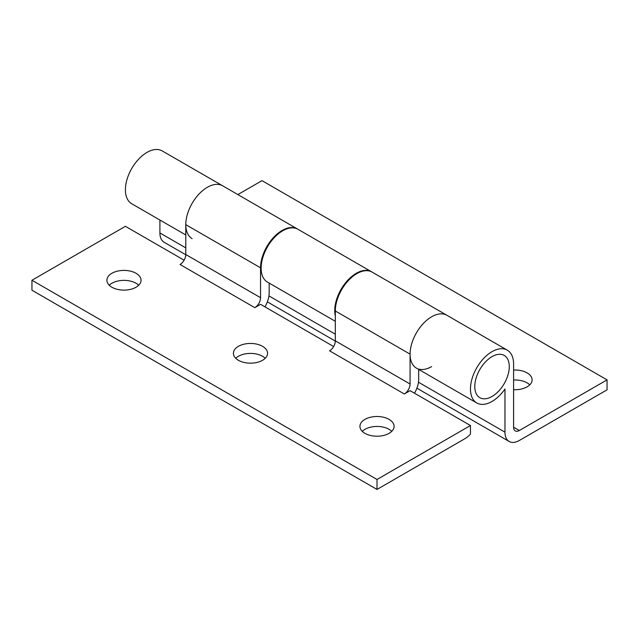 <?xml version="1.0" encoding="UTF-8"?>
<svg xmlns="http://www.w3.org/2000/svg" width="639" height="639" viewBox="0 0 639 639"><rect width="100%" height="100%" fill="white"/><g stroke="black" fill="none" stroke-linecap="round" stroke-linejoin="round"><path stroke-width="0.96" d="M111.889 287.231A17.077 9.865 180 0 1 106.889 280.257A17.077 9.865 180 0 1 117.432 271.152A17.077 9.865 180 0 1 136.043 273.292A17.077 9.865 180 0 1 141.043 280.257A17.077 9.865 180 0 1 130.5 289.371A17.077 9.865 180 0 1 111.889 287.231M109.229 285.242A17.077 9.865 180 0 1 136.043 283.253A17.077 9.865 180 0 1 138.703 285.242M238.411 360.284A17.077 9.865 180 0 1 233.411 353.311A17.077 9.865 180 0 1 243.954 344.197A17.077 9.865 180 0 1 262.565 346.338A17.077 9.865 180 0 1 267.565 353.311A17.077 9.865 180 0 1 257.022 362.417A17.077 9.865 180 0 1 238.411 360.284M235.751 358.287A17.077 9.865 180 0 1 262.565 356.298A17.077 9.865 180 0 1 265.225 358.287M364.933 433.33A17.077 9.865 180 0 1 359.933 426.357A17.077 9.865 180 0 1 370.476 417.243A17.077 9.865 180 0 1 389.087 419.384A17.077 9.865 180 0 1 394.087 426.357A17.077 9.865 180 0 1 383.544 435.463A17.077 9.865 180 0 1 364.933 433.33M362.273 431.333A17.077 9.865 180 0 1 389.087 429.344A17.077 9.865 180 0 1 391.747 431.333M470.464 425.526L377.01 479.482L377.01 489.442L464.713 438.809A20.336 11.742 120 0 0 470.464 434.097L470.464 425.526L410.078 390.661L404.327 393.983A8.131 4.697 120 0 0 410.078 384.023L410.078 354.134A30.496 17.612 -60 0 1 431.644 316.784A30.496 17.612 -60 0 1 446.893 315.275A30.496 17.612 120 0 0 431.644 316.784A30.496 17.612 120 0 0 411.724 343.662A30.496 17.612 120 0 0 416.396 368.096L476.782 402.961A30.496 17.612 120 0 0 492.03 401.452A30.496 17.612 120 0 0 504.97 388.999L504.97 432.164A20.336 11.742 120 0 0 509.179 441.477A20.336 11.742 120 0 0 519.347 440.471L607.05 389.83L607.05 379.87L519.347 430.502A8.131 4.697 -60 0 1 515.282 430.91A8.131 4.697 -60 0 1 513.596 427.187L513.596 364.102A30.496 17.612 120 0 0 507.278 350.14A30.496 17.612 120 0 0 492.03 351.65A30.496 17.612 120 0 0 472.109 378.52A30.496 17.612 120 0 0 476.782 402.961M507.278 350.14L372.13 272.11A30.496 17.612 120 0 0 356.882 273.62A30.496 17.612 120 0 0 335.315 310.977L335.315 340.859A8.131 4.697 -60 0 1 329.564 350.819L404.327 393.983M333.63 346.522L260.552 304.332L254.801 307.655A8.131 4.697 120 0 0 260.552 297.694L260.552 267.813A30.496 17.612 -60 0 1 282.118 230.455A30.496 17.612 -60 0 1 297.367 228.946A30.496 17.612 -60 0 1 297.654 229.113M192.107 238.611A30.496 17.612 -60 0 1 187.435 214.169A30.496 17.612 -60 0 1 207.356 187.291A30.496 17.612 -60 0 1 222.604 185.781A30.496 17.612 120 0 0 207.356 187.291A30.496 17.612 120 0 0 185.789 224.648L185.789 254.53A8.131 4.697 -60 0 1 180.038 264.49L254.801 307.655M184.104 260.201L125.404 226.31L31.95 280.257L31.95 290.226L377.01 489.442M377.01 479.482L31.95 280.257M418.705 369.43L418.705 379.039A20.336 11.742 -60 0 1 414.495 393.209M269.179 283.109L269.179 292.71A20.336 11.742 -60 0 1 264.969 306.88M431.644 366.586A30.496 17.612 -60 0 1 418.705 369.078M492.03 356.626A24.402 14.09 120 0 0 474.777 386.507A24.402 14.09 120 0 0 492.03 396.476A24.402 14.09 120 0 0 499.466 390.237A40.664 40.664 0 0 0 507.598 376.147A24.402 14.09 120 0 0 492.03 356.626M513.596 389.694A17.077 9.865 0 0 0 532.111 379.87A17.077 9.865 0 0 0 527.111 372.896A17.077 9.865 0 0 0 513.596 370.045M529.771 384.854A17.077 9.865 0 0 0 527.111 382.857A17.077 9.865 0 0 0 513.596 380.005M297.367 228.946L162.218 150.916A30.496 17.612 120 0 0 146.97 152.425A30.496 17.612 120 0 0 127.049 179.303A30.496 17.612 120 0 0 131.722 203.745L185.789 234.96M335.315 316.025A30.496 17.612 -60 0 1 356.306 273.284A30.496 17.612 -60 0 1 371.555 271.775A30.496 17.612 -60 0 1 371.842 271.95M371.555 271.775L297.942 229.273A30.496 17.612 120 0 0 282.694 230.791A30.496 17.612 120 0 0 262.773 257.661A30.496 17.612 120 0 0 267.445 282.103L335.315 321.289M159.91 220.016L159.91 232.947A20.336 11.742 120 0 0 164.119 242.253L185.789 254.761M607.05 379.87L261.99 180.653L237.86 194.583M410.078 354.134L335.315 310.977M260.552 267.813L185.789 224.648M260.552 297.694L185.789 254.53M410.078 384.023L335.315 340.859M504.97 432.164L418.465 382.218M335.315 334.213L268.939 295.889M185.789 247.892L159.91 232.947M519.347 430.502L513.596 427.187M509.179 441.477L416.884 388.185M335.315 341.09L267.358 301.856"/></g></svg>
